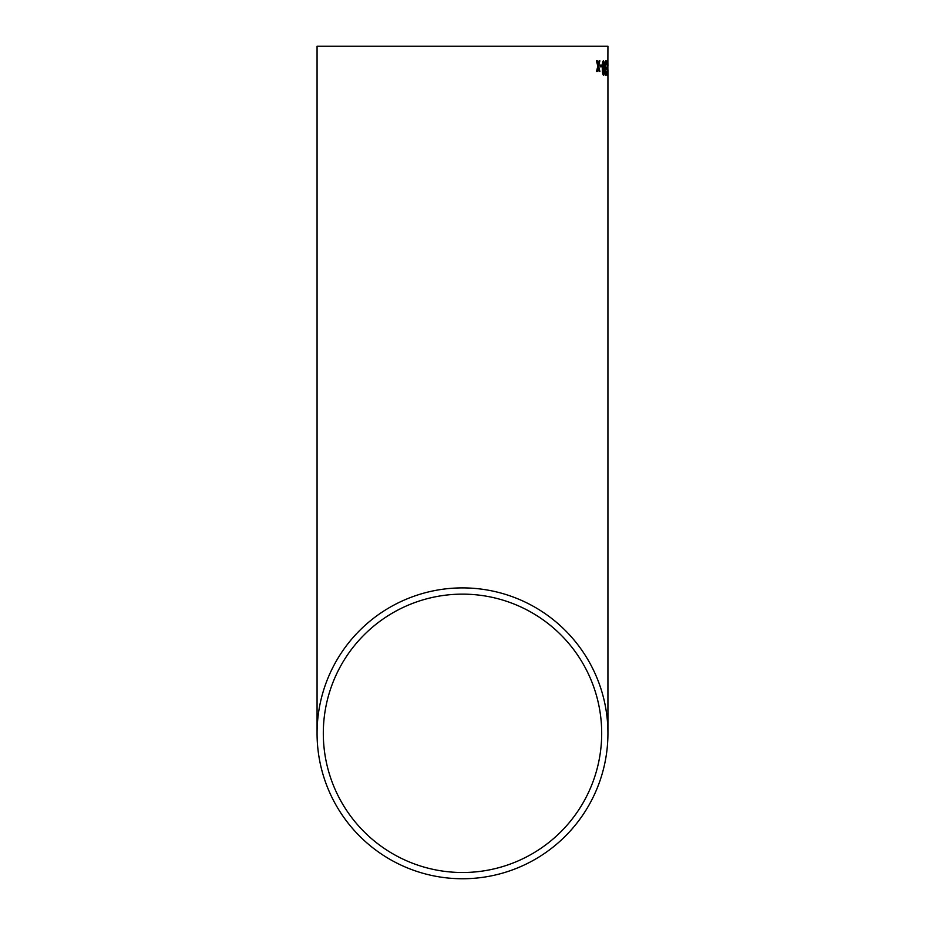 <?xml version="1.0" encoding="UTF-8"?>
<svg xmlns="http://www.w3.org/2000/svg" width="925" height="925" viewBox="0 0 925 925"><rect width="100%" height="100%" fill="white"/><g stroke="black" fill="none" stroke-linecap="round" stroke-linejoin="round"><path stroke-width="1.39" d="M607.933 46.25L317.067 46.25L607.933 46.25L607.841 75.388M607.933 69.664L607.933 733.317A145.433 145.433 0 0 0 462.5 587.895A145.433 145.433 0 0 0 317.067 733.317A145.433 145.433 0 0 0 462.5 878.75A145.433 145.433 0 0 0 607.933 733.317M607.852 60.645L607.933 65.825M597.296 60.865L596.44 60.865L597.827 66.184L596.486 71.502L597.342 71.491L598.244 67.814L599.157 71.491L599.909 71.479L598.637 66.172L599.862 60.842L599.111 60.853L598.232 64.542L597.296 60.865M601.863 65.132L600.209 65.143L600.221 66.82L601.874 66.808L601.863 65.132M603.597 75.388C604.407 74.578 604.742 72.115 604.592 68.011L603.47 60.645C602.557 61.466 602.175 63.918 602.302 68.022C602.244 72.081 602.684 74.543 603.597 75.388M605.158 71.688L605.933 75.388L606.557 71.653L605.91 73.711L605.505 71.63L606.037 67.733L605.332 65.224L605.829 62.322L606.546 64.75L605.829 60.645L604.962 65.212L605.158 71.688M607.332 75.388L607.297 60.645L607.332 75.388M607.841 66.808L607.76 65.12M462.5 872.506A139.189 139.189 0 0 0 601.689 733.317A139.189 139.189 0 0 0 462.5 594.139A139.189 139.189 0 0 0 323.311 733.317A139.189 139.189 0 0 0 462.5 872.506M601.689 46.25L323.311 46.25L601.689 46.25M607.263 75.388L607.667 68.011M607.598 68.011L607.563 62.044M607.494 62.044L607.216 60.645M607.297 62.322L607.332 73.711M605.852 75.388L606.557 71.653M605.505 71.63L605.91 73.711M605.436 71.63L605.968 69.398M605.933 69.421L605.956 67.733M605.332 65.224L605.829 67.93M605.251 65.224L605.829 62.322M606.476 64.75L605.759 60.645M603.528 75.388C604.337 74.578 604.661 72.115 604.522 68.011L604.592 68.011M604.522 68.011L604.245 62.044M604.164 62.044L603.389 60.645M603.482 62.322L602.742 68.022L603.516 73.711L604.037 72.717L603.482 62.322L602.811 68.022L603.586 73.711M601.805 66.808L601.782 65.132M597.272 71.502L598.244 67.814M599.839 71.479L598.637 66.172M598.567 66.172L599.793 60.842M597.226 60.865L598.232 64.542M317.067 46.25L317.067 733.317"/></g></svg>
